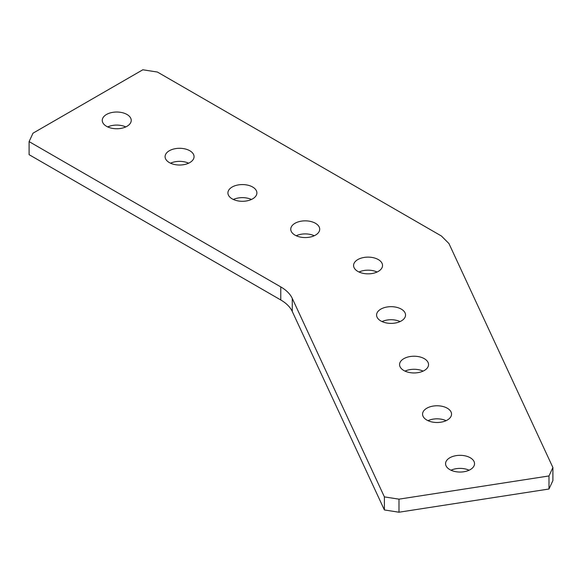 <?xml version="1.0" encoding="UTF-8"?>
<svg xmlns="http://www.w3.org/2000/svg" width="582" height="582" viewBox="0 0 582 582"><rect width="100%" height="100%" fill="white"/><g stroke="black" fill="none" stroke-linecap="round" stroke-linejoin="round"><path stroke-width="0.87" d="M359.014 272.012A14.485 8.359 180 0 1 377.107 272.012M357.821 271.394A14.485 8.359 180 0 1 353.58 265.479A14.485 8.359 180 0 1 362.521 257.761A14.485 8.359 180 0 1 378.3 259.572A14.485 8.359 180 0 1 382.541 265.479A14.485 8.359 180 0 1 373.608 273.205A14.485 8.359 180 0 1 357.821 271.394M170.526 163.193A14.485 8.359 180 0 1 188.626 163.193M169.333 162.574A14.485 8.359 180 0 1 165.092 156.66A14.485 8.359 180 0 1 174.033 148.934A14.485 8.359 180 0 1 189.819 150.745A14.485 8.359 180 0 1 194.061 156.66A14.485 8.359 180 0 1 185.12 164.386A14.485 8.359 180 0 1 169.333 162.574M296.187 235.739A14.485 8.359 180 0 1 314.28 235.739M294.994 235.121A14.485 8.359 180 0 1 290.753 229.206A14.485 8.359 180 0 1 299.694 221.48A14.485 8.359 180 0 1 315.473 223.299A14.485 8.359 180 0 1 319.714 229.206A14.485 8.359 180 0 1 310.773 236.932A14.485 8.359 180 0 1 294.994 235.121M233.353 199.466A14.485 8.359 180 0 1 251.453 199.466M232.16 198.848A14.485 8.359 180 0 1 227.918 192.933A14.485 8.359 180 0 1 236.859 185.207A14.485 8.359 180 0 1 252.646 187.018A14.485 8.359 180 0 1 256.888 192.933A14.485 8.359 180 0 1 247.947 200.659A14.485 8.359 180 0 1 232.16 198.848M107.699 126.92A14.485 8.359 180 0 1 125.792 126.92M106.506 126.301A14.485 8.359 180 0 1 102.265 120.387A14.485 8.359 180 0 1 111.206 112.661A14.485 8.359 180 0 1 126.985 114.472A14.485 8.359 180 0 1 131.226 120.387A14.485 8.359 180 0 1 122.285 128.113A14.485 8.359 180 0 1 106.506 126.301M428.003 420.662A14.485 8.359 180 0 1 446.103 420.662M426.81 420.051A14.485 8.359 180 0 1 422.568 414.137A14.485 8.359 180 0 1 431.509 406.411A14.485 8.359 180 0 1 447.296 408.222A14.485 8.359 180 0 1 451.537 414.137A14.485 8.359 180 0 1 442.596 421.863A14.485 8.359 180 0 1 426.81 420.051M382.01 321.562A14.485 8.359 180 0 1 400.103 321.562M380.817 320.944A14.485 8.359 180 0 1 376.576 315.037A14.485 8.359 180 0 1 385.517 307.311A14.485 8.359 180 0 1 401.296 309.122A14.485 8.359 180 0 1 405.545 315.037A14.485 8.359 180 0 1 396.604 322.755A14.485 8.359 180 0 1 380.817 320.944M405.007 371.112A14.485 8.359 180 0 1 423.107 371.112M403.813 370.494A14.485 8.359 180 0 1 399.572 364.587A14.485 8.359 180 0 1 408.513 356.861A14.485 8.359 180 0 1 424.3 358.672A14.485 8.359 180 0 1 428.541 364.587A14.485 8.359 180 0 1 419.6 372.313A14.485 8.359 180 0 1 403.813 370.494M450.999 470.22A14.485 8.359 180 0 1 469.099 470.22M449.806 469.601A14.485 8.359 180 0 1 445.565 463.687A14.485 8.359 180 0 1 454.506 455.961A14.485 8.359 180 0 1 470.292 457.772A14.485 8.359 180 0 1 474.534 463.687A14.485 8.359 180 0 1 465.593 471.413A14.485 8.359 180 0 1 449.806 469.601M29.1 141.608L29.1 154.667L280.779 299.97A44.428 25.652 180 0 1 292.273 311.472L384.396 509.956L398.983 512.218L548.993 489.011L552.9 480.587L552.9 467.528L448.955 243.552L441.403 236.001L157.409 72.044L142.823 69.782L33.007 133.183L29.1 141.608L280.779 286.911A44.428 25.652 180 0 1 292.273 298.413L384.396 496.897L398.983 499.16L548.993 475.952L552.9 467.528M548.993 489.011L548.993 475.952M398.983 512.218L398.983 499.16M384.396 509.956L384.396 496.897M292.273 311.472L292.273 298.413M280.779 299.97L280.779 286.911"/></g></svg>
